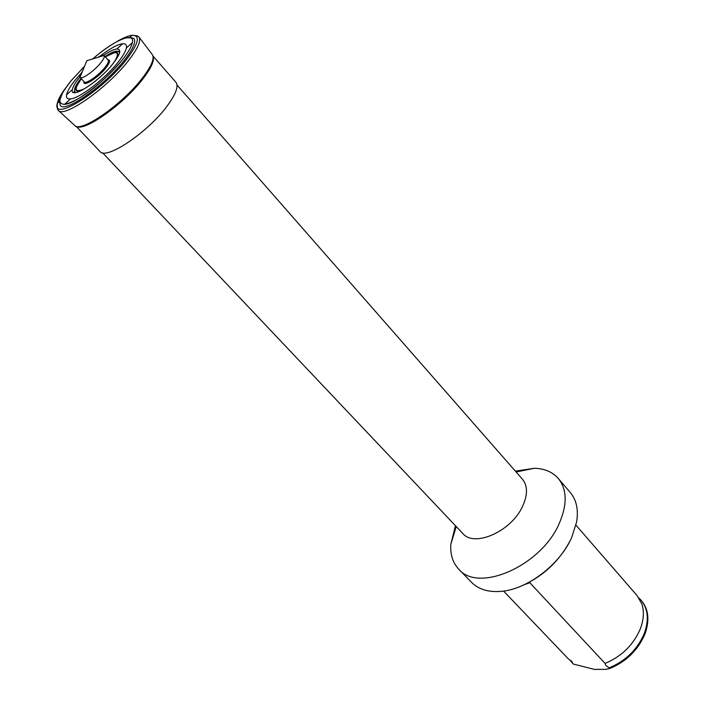 <?xml version="1.0" encoding="UTF-8"?>
<svg xmlns="http://www.w3.org/2000/svg" width="705" height="705" viewBox="0 0 705 705"><rect width="100%" height="100%" fill="white"/><g stroke="black" fill="none" stroke-linecap="round" stroke-linejoin="round"><path stroke-width="1.06" d="M524.784 584.533L529.799 582.691L605.057 663.405C621.334 656.619 632.984 645.339 640.025 629.574C643.718 620.197 644.335 611.676 641.85 604.009L637.117 595.637L575.959 525.154M605.057 663.405L605.842 665.476L609.19 667.838C625.432 661.096 637.047 649.851 644.035 634.103C649.199 620.277 648.203 608.97 641.048 600.166L638.933 598.025M568.036 658.54L503.582 591.072L568.036 658.54M569.605 659.677L572.698 663.405L571.852 661.387L568.556 659.069M519.929 586.595C541.969 577.289 558.651 562.096 569.975 541.026M455.439 525.718L450.812 544.41C450.187 554.597 452.83 562.837 458.735 569.138L471.619 582.4C478.413 589.248 487.992 592.262 500.365 591.424C526.653 589.865 559.84 564.89 571.72 537.422L576.611 522C578.593 509.759 576.496 499.933 570.31 492.531L558.307 478.475C552.579 471.998 544.621 468.605 534.425 468.27L515.381 471.134M458.735 569.138C478.351 593.328 541.396 565.851 559.321 523.286C567.41 504.392 567.076 489.446 558.307 478.475M102.613 152.826L462.771 533.465C474.298 547.829 511.61 531.262 522.687 506.12C527.807 494.707 527.719 485.719 522.405 479.153L177.043 85.041M76.043 126.204L99.987 151.487C105.768 160.537 147.609 132.655 167.014 106.191C175.871 94.197 178.858 86.23 175.959 82.309L153.02 56.1M76.343 126.292C83.631 132.425 123.639 104.278 142.815 79.031C151.196 68.085 154.615 60.551 153.082 56.409M59.599 101.291L57.299 103.441C51.624 122.6 101.538 91.756 126.186 59.916C138.691 43.472 140.665 35.276 132.108 35.312C128.407 35.726 123.401 37.77 117.1 41.454M84.521 66.305L70.791 81.04L62.895 92.161C60.128 98.876 59.044 102.163 59.634 102.014L60.269 105.468C64.772 113.329 104.701 85.543 124.15 60.507C133.051 49.094 136.285 41.754 133.853 38.467L131.791 37.832L125.754 37.841C117.083 40.608 106.032 47.649 92.593 58.956M81.11 73.338L75.532 79.691C70.306 86.125 67.319 91.183 66.561 94.858C66.058 97.836 67.354 99.194 70.456 98.92C79.321 98.55 105.027 78.837 118.026 62.269C122.846 56.206 125.631 51.447 126.38 47.993C126.944 44.935 125.71 43.516 122.696 43.736C117.462 44.441 109.865 48.601 99.916 56.215M80.969 78.361C75.505 85.261 73.514 89.738 74.994 91.809L73.787 92.126C76.695 95.827 101.353 78.819 112.897 63.75C118.775 55.572 120.916 51.209 119.304 50.681L118.872 51.853C116.959 50.178 112.306 51.747 104.922 56.541M117.444 57.29L118.035 55.492L117.568 52.91C116.396 51.95 113.972 52.346 110.306 54.118M78.052 83.49C75.946 86.979 75.32 89.35 76.166 90.61L78.696 91.315L80.546 90.892M82.45 71.372C80.273 74.333 79.462 76.307 80.017 77.312L80.097 77.418C81.63 79.876 94.417 70.888 100.762 62.842C103.732 59.105 104.833 56.682 104.067 55.589L103.97 55.501C103.027 54.858 100.982 55.475 97.828 57.369M609.19 667.838L609.79 668.49C626.031 661.748 637.646 650.503 644.626 634.764L645.472 632.508C649.64 619.58 648.353 609.023 641.62 600.827L641.048 600.166M609.79 668.49L605.586 669.371L594.28 669.362L573.306 664.039L572.698 663.405M572.178 662.876L573.306 664.039M129.782 37.4L132.108 35.312C139.326 36.078 135.713 35.303 138.841 36.845C141.432 40.502 137.898 48.522 128.239 60.921C107.028 88.328 63.309 118.757 58.198 110.288C56.946 107.028 57.378 110.703 57.299 103.441C58.048 99.793 60.559 95.008 64.807 89.077M58.48 110.544L74.457 125.243C79.806 133.765 122.15 104.745 142.375 78.105C151.575 66.041 154.862 58.154 152.218 54.435L139.07 37.153M59.872 99.123L58.321 102.498M57.22 106.913L57.66 109.531M84.494 66.393L70.87 81.013C58.841 96.259 56.735 104.04 64.552 104.366C75.171 104.058 106.534 80.035 122.3 59.89C128.143 52.531 131.491 46.777 132.355 42.626C134.955 31.231 114.043 40.255 92.681 58.929M66.561 94.858L72.377 89.473C72.985 86.556 75.347 82.564 79.462 77.48L79.427 77.497C75.294 82.6 72.95 86.592 72.377 89.473C69.434 100.454 98.577 82.212 112.985 63.714C120.414 54.056 121.683 49.156 116.792 49.024C113.743 49.341 109.363 51.439 103.635 55.316M76.166 90.61L76.114 90.011C77.33 88.416 72.236 92.831 81.331 78.748C73.417 89.852 74.571 93.139 84.785 88.618M84.01 81.657C82.291 87.772 98.101 77.911 105.926 67.883C110.024 62.569 110.685 59.899 107.927 59.881M84.045 81.692L84.151 82.635L84.274 81.947C85.834 84.433 98.612 75.488 104.922 67.451C107.883 63.706 108.967 61.282 108.191 60.172L104.067 55.589M114.783 61.3C120.238 51.553 117.065 50.099 105.283 56.938C114.087 52.593 117.938 51.192 116.836 52.752L117.568 52.91M456.214 526.538L450.812 544.41M126.38 47.993L132.355 42.626C131.527 46.75 128.187 52.496 122.335 59.872C106.816 78.035 84.106 99.423 64.552 104.366L70.456 98.92M118.035 55.492L118.678 54.911M107.953 59.916L108.878 60.11L108.191 60.172M84.274 81.947L80.097 77.418M103.97 55.501L86.812 60.718L80.017 77.312M78.696 91.315L78.061 91.897M122.696 43.736L116.792 49.024C113.725 49.376 109.346 51.474 103.653 55.325M516.122 471.989L534.425 468.27"/></g></svg>

